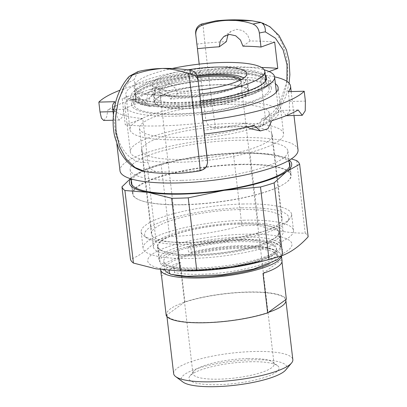 <?xml version="1.0" encoding="UTF-8"?>
<svg xmlns="http://www.w3.org/2000/svg" width="407" height="407" viewBox="0 0 407 407"><rect width="100%" height="100%" fill="white"/><g stroke="black" fill="none" stroke-linecap="round" stroke-linejoin="round"><path stroke-width="0.31" stroke-dasharray="2.04 1.53" d="M190.908 248.234L191.371 252.187A3.404 1.648 75.9 0 1 190.562 253.139A3.404 1.648 75.9 0 1 188.131 250.239A3.404 1.648 75.9 0 1 188.904 246.535A3.404 1.648 75.9 0 1 189.347 246.545A3.404 1.648 75.9 0 1 190.908 248.234A56.726 12.856 -6.7 0 1 239.871 241.702A56.726 12.856 -6.7 0 1 276.587 249.399A56.726 12.856 -6.7 0 1 275.987 251.73C270.864 262.617 197.731 274.633 172.782 267.826A3.404 2.768 102.3 0 0 171.673 267.862A3.404 2.768 102.3 0 0 169.378 270.457M171.337 274.476A3.404 2.768 102.3 0 0 174.511 272.527L174.043 268.574A56.726 12.856 -6.7 0 0 233.125 267.185A56.726 12.856 -6.7 0 0 275.987 251.73M174.043 268.574A3.404 2.768 102.3 0 0 172.782 267.826M191.371 252.187A56.726 12.856 173.3 0 1 240.334 245.655A56.726 12.856 173.3 0 1 275.926 251.226A56.726 12.856 173.3 0 1 277.05 253.352A56.726 12.856 173.3 0 1 238.344 270.299A56.726 12.856 173.3 0 1 174.511 272.527M289.087 83.191L285.607 96.968L279.35 109.788L270.192 120.574L262.21 126.078L259.513 126.699L238.721 126.714L215.695 127.844C210.226 127.712 206.929 125.046 205.805 119.846L199.196 64.128M198.158 80.891L199.435 91.957A95.299 21.602 173.3 0 1 177.589 93.859L174.974 87.856L169.897 83.791L163.706 82.545L158.12 84.498L154.797 88.726L153.938 94.475L146.82 99.664A115.72 26.226 173.3 0 1 122.186 98.58L125.28 124.918L142.771 118.574L147.883 162.108C148.825 167.445 151.48 170.574 155.866 171.495C169.063 172.517 183.669 172.136 199.684 170.355C204.996 169.175 207.595 165.908 207.484 160.551L199.435 91.957M153.938 94.475A95.299 21.602 173.3 0 1 135.877 93.615L134.234 79.619A101.358 68.508 95.6 0 0 128.464 82.707L127.94 79.024L128.897 76.699M135.877 93.615L122.186 98.58M269.108 71.561L260.287 74.761L265.4 118.295L262.21 126.078M200.03 96.551A115.72 26.226 173.3 0 1 170.477 99.049L167.872 93.04L162.82 88.95L156.639 87.698L151.038 89.662L147.695 93.91L146.82 99.664M203.124 122.889A115.72 26.226 173.3 0 1 125.28 124.918M242.933 46.184L250.051 40.99A115.72 26.226 173.3 0 1 274.684 42.079M196.84 44.109A115.72 26.226 173.3 0 1 226.394 41.611M250.051 40.99L247.583 34.88L242.77 30.622L236.696 29.289L230.962 31.349L227.951 34.676M199.939 70.447A115.72 26.226 173.3 0 1 261.508 67.465M170.477 99.049L177.589 93.859M114.799 101.689L115.959 111.569L117.333 117.73L119.551 120.06L122.415 116.89L123.957 109.269A89.626 20.314 173.3 0 1 144.002 101.114L149.705 106.446L157.219 104.289L161.696 96.342A89.626 20.314 173.3 0 1 202.238 89.484M144.002 101.114L134.335 98.977L140.089 104.319L147.599 102.162L152.03 94.2L161.696 96.342M254.121 125.473L244.454 123.336A89.626 20.314 173.3 0 1 203.912 130.189M286.136 115.695L282.199 110.409A89.626 20.314 173.3 0 1 262.154 118.559L258.272 126.638L250.773 128.8M247.212 127.04L244.454 123.336M262.154 118.559L271.82 120.696M298.021 149.862A89.626 20.314 -6.7 0 0 240.008 137.698A89.626 20.314 -6.7 0 0 119.994 170.777M274.593 76.842A89.626 20.314 -6.7 0 0 260.287 74.761M288.258 91.646L289.418 101.521L289.346 111.248L286.421 115.71M114.001 110.175A89.626 20.314 -6.7 0 0 142.771 118.574M298.148 109.992L282.199 110.409M201.745 85.658A106.644 24.171 -6.7 0 0 152.03 94.2M134.335 98.977A106.644 24.171 -6.7 0 0 108.008 109.681L123.957 109.269M137.652 71.774L134.234 79.619M199.959 170.813L199.684 170.355M155.866 171.495L145.324 171.673M202.991 23.54C203.19 30.652 212.851 114.26 215.695 127.844M259.513 126.699C274.379 118.544 283.557 103.424 287.047 81.344C291.005 53.851 278.296 26.165 259.6 22.064M200.198 72.487A106.644 24.171 -6.7 0 0 119.994 90.212M202.137 114.199A77.147 17.486 173.3 0 1 174.842 116.137A77.147 17.486 173.3 0 1 124.908 105.667A77.147 17.486 173.3 0 1 190.211 80.52A77.147 17.486 173.3 0 1 275.407 83.75M103.693 120.472L106.542 117.308L108.008 109.681M180.26 162.23A77.147 17.486 -6.7 0 0 283.567 133.761A77.147 17.486 -6.7 0 0 204.904 125.397A77.147 17.486 -6.7 0 0 130.321 151.76A77.147 17.486 -6.7 0 0 180.26 162.23M229.706 126.155A65.802 14.917 173.3 0 1 272.298 135.083A65.802 14.917 173.3 0 1 208.684 157.575A65.802 14.917 173.3 0 1 141.59 150.437A65.802 14.917 173.3 0 1 229.706 126.155M239.504 209.559A65.802 14.917 -6.7 0 0 151.389 233.847A65.802 14.917 -6.7 0 0 218.483 240.98A65.802 14.917 -6.7 0 0 282.097 218.488A65.802 14.917 -6.7 0 0 239.504 209.559M181.537 180.362A79.416 18 173.3 0 1 130.133 169.587A79.416 18 173.3 0 1 206.909 142.445A79.416 18 173.3 0 1 287.881 151.053A79.416 18 173.3 0 1 181.537 180.362M241.86 207.845A72.609 16.458 -6.7 0 0 168.188 219.322A72.609 16.458 -6.7 0 0 147.054 238.212A72.609 16.458 -6.7 0 0 218.661 242.511A72.609 16.458 -6.7 0 0 287.322 221.734A72.609 16.458 -6.7 0 0 241.86 207.845M184.402 204.762A79.416 18 -6.7 0 0 284.905 183.445A79.416 18 -6.7 0 0 290.746 175.453A79.416 18 -6.7 0 0 239.347 164.677A79.416 18 -6.7 0 0 132.997 193.981A79.416 18 -6.7 0 0 140.537 200.402A79.416 18 -6.7 0 0 184.402 204.762M242.582 204.034A75.733 17.165 173.3 0 1 291.6 214.311A75.733 17.165 173.3 0 1 290.003 218.523A75.733 17.165 173.3 0 1 218.391 240.196A75.733 17.165 173.3 0 1 143.702 235.709A75.733 17.165 173.3 0 1 141.173 231.985A75.733 17.165 173.3 0 1 242.582 204.034M185.755 270.899A72.609 16.458 173.3 0 1 154.08 253.017A72.609 16.458 173.3 0 1 244.953 234.183A72.609 16.458 173.3 0 1 291.651 242.938A72.609 16.458 173.3 0 1 257.255 262.5M241.03 237.047A61.264 13.884 -6.7 0 0 158.989 259.656A61.264 13.884 -6.7 0 0 221.459 266.295A61.264 13.884 -6.7 0 0 280.682 245.36A61.264 13.884 -6.7 0 0 241.03 237.047M289.306 160.216A81.685 18.513 -6.7 0 0 273.066 154.645A81.685 18.513 -6.7 0 0 248.896 152.798A81.685 18.513 -6.7 0 0 196.983 156.629A81.685 18.513 -6.7 0 0 168.462 162.245A81.685 18.513 -6.7 0 0 134.473 175.473A81.685 18.513 -6.7 0 0 130.871 178.831M131.456 180.84A79.869 18.101 173.3 0 1 238.181 153.332A79.869 18.101 173.3 0 1 289.204 162.312M296.678 160.582L305.199 233.13C289.942 233.308 274.364 230.718 258.455 225.371L249.934 152.823L273.066 154.645L291.366 158.923M169.617 236.665L161.096 164.118L196.983 156.629L233.359 153.256L241.88 225.804C215.847 232.529 196.296 235.465 169.617 236.665A89.626 20.314 173.3 0 0 155.998 240.771C147.817 249.74 139.311 255.947 130.479 259.386M241.88 225.804A89.626 20.314 173.3 0 1 250.32 225.478A89.626 20.314 173.3 0 1 258.455 225.371M305.199 233.13A89.626 20.314 173.3 0 1 308.155 236.803M239.479 223.875A61.264 13.884 -6.7 0 0 157.443 246.484A61.264 13.884 -6.7 0 0 219.907 253.129A61.264 13.884 -6.7 0 0 279.136 232.188A61.264 13.884 -6.7 0 0 239.479 223.875M244.485 220.223A75.733 17.165 -6.7 0 0 143.076 248.173A75.733 17.165 -6.7 0 0 220.294 256.385A75.733 17.165 -6.7 0 0 293.503 230.499A75.733 17.165 -6.7 0 0 244.485 220.223M240.893 222.843A65.349 14.81 173.3 0 1 283.191 231.71A65.349 14.81 173.3 0 1 220.019 254.049A65.349 14.81 173.3 0 1 153.388 246.963A65.349 14.81 173.3 0 1 240.893 222.843M239.474 164.306A79.869 18.101 173.3 0 1 291.168 175.147A79.869 18.101 173.3 0 1 285.292 183.181A79.869 18.101 173.3 0 1 213.955 202.442A79.869 18.101 173.3 0 1 140.1 200.239A79.869 18.101 173.3 0 1 132.519 193.783A79.869 18.101 173.3 0 1 239.474 164.306M130.408 178.683L134.473 175.473L147.476 168.223L155.998 240.771M249.934 152.823A89.626 20.314 -6.7 0 0 233.359 153.256M161.096 164.118A89.626 20.314 -6.7 0 0 147.476 168.223M200.773 102.717A74.878 16.972 173.3 0 1 174.338 104.589A74.878 16.972 173.3 0 1 125.875 94.429A74.878 16.972 173.3 0 1 179.624 71.576A74.878 16.972 173.3 0 1 264.24 69.856M178.464 139.708A74.878 16.972 -6.7 0 0 278.734 112.078A74.878 16.972 -6.7 0 0 202.386 103.958A74.878 16.972 -6.7 0 0 130.001 129.548A74.878 16.972 -6.7 0 0 178.464 139.708M226.969 104.319A65.349 14.81 173.3 0 1 269.266 113.187A65.349 14.81 173.3 0 1 206.095 135.521A65.349 14.81 173.3 0 1 139.464 128.434A65.349 14.81 173.3 0 1 226.969 104.319M239.326 223.987A60.811 13.782 173.3 0 1 278.683 232.244A60.811 13.782 173.3 0 1 219.897 253.027A60.811 13.782 173.3 0 1 157.896 246.433A60.811 13.782 173.3 0 1 239.326 223.987M241.127 239.357A60.811 13.782 173.3 0 1 280.489 247.609A60.811 13.782 173.3 0 1 221.703 268.391A60.811 13.782 173.3 0 1 159.702 261.798A60.811 13.782 173.3 0 1 241.127 239.357M239.718 240.384A56.726 12.856 173.3 0 1 276.434 248.082A56.726 12.856 173.3 0 1 221.596 267.47A56.726 12.856 173.3 0 1 163.756 261.319A56.726 12.856 173.3 0 1 239.718 240.384M164.911 270.065A56.726 12.856 173.3 0 1 164.682 269.22A56.726 12.856 173.3 0 1 240.644 248.285A56.726 12.856 173.3 0 1 277.36 255.983A56.726 12.856 173.3 0 1 269.317 263.894M174.333 275.051A56.726 12.856 173.3 0 1 170.192 273.855M160.612 269.541A60.811 13.782 173.3 0 1 242.058 247.258A60.811 13.782 173.3 0 1 281.42 255.51A60.811 13.782 173.3 0 1 281.441 255.825L282.896 250.6L280.642 246.311L274.984 243.03L250.208 239.56L217.959 241.295L188.904 246.535M166.204 315.532L166.855 315.059A59.997 13.599 173.3 0 1 166.697 314.377A59.997 13.599 173.3 0 1 184.274 302.35L184.926 301.872A60.811 13.782 173.3 0 1 247.319 292.033A60.811 13.782 173.3 0 1 286.365 299.226M184.926 301.872L180.281 262.362A60.811 13.782 -6.7 0 0 161.248 274.964M282.036 260.775A60.811 13.782 -6.7 0 0 281.72 259.717L281.975 261.879M157.153 97.828A47.65 10.801 -6.7 0 0 154.207 102.228A47.65 10.801 -6.7 0 0 202.788 107.392A47.65 10.801 -6.7 0 0 248.855 91.107A47.65 10.801 -6.7 0 0 209.284 85.083A47.65 10.801 -6.7 0 0 157.153 97.828M185.282 108.521A46.968 10.648 -6.7 0 0 248.178 91.188A46.968 10.648 -6.7 0 0 200.29 86.096A46.968 10.648 -6.7 0 0 154.879 102.147A46.968 10.648 -6.7 0 0 185.282 108.521M184.641 103.032A46.968 10.648 -6.7 0 0 247.532 85.699A46.968 10.648 -6.7 0 0 247.364 85.053A46.968 10.648 -6.7 0 0 199.644 80.606A46.968 10.648 -6.7 0 0 154.248 95.991A46.968 10.648 -6.7 0 0 154.238 96.663A46.968 10.648 -6.7 0 0 184.641 103.032M197.207 75.687A45.452 10.302 -6.7 0 0 155.113 90.349A45.452 10.302 -6.7 0 0 184.519 97.166A45.452 10.302 -6.7 0 0 245.218 79.762A45.452 10.302 -6.7 0 0 243.712 78.047M268.294 312.408A59.997 13.599 173.3 0 1 205.53 322.522A59.997 13.599 173.3 0 1 166.855 315.059L184.274 302.35A59.997 13.599 173.3 0 1 247.034 292.236A59.997 13.599 173.3 0 1 285.709 299.7M180.281 262.362L161.564 276.022M262.998 273.377L281.72 259.717M173.657 373.641A59.997 13.599 173.3 0 1 253.999 351.5A59.997 13.599 173.3 0 1 292.831 359.64M285.719 369.978A53.19 12.057 -6.7 0 0 232.611 361.253A53.19 12.057 -6.7 0 0 182.972 382.046M249.715 361.772A45.381 10.287 173.3 0 1 277.574 365.7A45.381 10.287 173.3 0 1 235.221 383.44A45.381 10.287 173.3 0 1 189.906 375.997A45.381 10.287 173.3 0 1 249.715 361.772M247.629 358.526A40.842 9.259 -6.7 0 0 193.798 371.332A40.842 9.259 -6.7 0 0 192.938 373.601A40.842 9.259 -6.7 0 0 234.585 378.032A40.842 9.259 -6.7 0 0 274.069 364.072A40.842 9.259 -6.7 0 0 272.7 362.062A40.842 9.259 -6.7 0 0 247.629 358.526M265.303 75.549A66.712 15.12 -6.7 0 0 223.316 68.859A66.712 15.12 -6.7 0 0 155.632 79.406A66.712 15.12 -6.7 0 0 136.218 96.759A66.712 15.12 -6.7 0 0 200.554 100.875M264.667 82.087A65.802 14.917 173.3 0 1 264.306 82.55A65.802 14.917 173.3 0 1 177.584 103.18A65.802 14.917 173.3 0 1 137.19 97.487A65.802 14.917 173.3 0 1 134.992 94.251A65.802 14.917 173.3 0 1 223.107 69.963A65.802 14.917 173.3 0 1 265.695 78.892M197.492 76.496A41.748 9.463 -6.7 0 0 160.17 92.618A41.748 9.463 -6.7 0 0 185.801 96.23A41.748 9.463 -6.7 0 0 240.827 83.145A41.748 9.463 -6.7 0 0 241.183 79.604M240.023 80.199A40.842 9.259 173.3 0 1 240.908 81.807A40.842 9.259 173.3 0 1 240.044 84.076A40.842 9.259 173.3 0 1 186.218 96.881A40.842 9.259 173.3 0 1 161.147 93.345A40.842 9.259 173.3 0 1 159.778 91.336A40.842 9.259 173.3 0 1 197.736 77.564M172.146 68.513A65.802 14.917 -6.7 0 0 134.112 86.788A65.802 14.917 -6.7 0 0 176.704 95.716A65.802 14.917 -6.7 0 0 199.745 94.088M199.257 90.003A47.65 10.801 173.3 0 1 152.142 84.666A47.65 10.801 173.3 0 1 155.087 80.265A47.65 10.801 173.3 0 1 187.942 69.851M177.839 105.372A65.802 14.917 -6.7 0 0 265.954 81.09A65.802 14.917 -6.7 0 0 198.86 73.952A65.802 14.917 -6.7 0 0 135.246 96.444A65.802 14.917 -6.7 0 0 177.839 105.372M177.996 106.69A65.802 14.917 173.3 0 1 135.404 97.761A65.802 14.917 173.3 0 1 199.018 75.27A65.802 14.917 173.3 0 1 266.112 82.407A65.802 14.917 173.3 0 1 177.996 106.69M137.357 91.738A68.071 15.43 173.3 0 1 211.833 73.53A68.071 15.43 173.3 0 1 268.361 82.143A68.071 15.43 173.3 0 1 202.559 105.408A68.071 15.43 173.3 0 1 133.15 98.026A68.071 15.43 173.3 0 1 137.357 91.738M138.131 98.321A68.071 15.43 173.3 0 1 212.607 80.113A68.071 15.43 173.3 0 1 269.139 88.726A68.071 15.43 173.3 0 1 203.332 111.991A68.071 15.43 173.3 0 1 133.923 104.609A68.071 15.43 173.3 0 1 138.131 98.321M177.198 114.418A70.34 15.944 -6.7 0 0 271.388 88.461A70.34 15.944 -6.7 0 0 199.669 80.835A70.34 15.944 -6.7 0 0 131.67 104.874A70.34 15.944 -6.7 0 0 177.198 114.418M176.272 106.517A70.34 15.944 -6.7 0 0 270.462 80.561A70.34 15.944 -6.7 0 0 198.743 72.934A70.34 15.944 -6.7 0 0 130.744 96.973A70.34 15.944 -6.7 0 0 176.272 106.517M128.464 82.707C118.773 94.76 114.565 109.625 115.853 127.31C117.811 149.43 132.545 165.384 147.883 162.108M286.93 81.364L279.421 103.816L273.011 112.363L265.4 118.295M115.959 111.569L113.044 111.645M289.418 101.521L305.377 101.104M190.562 253.139C210.801 248.29 231.013 246.042 251.211 246.393C261.971 246.784 269.49 247.949 273.763 249.883L275.926 251.226M223.881 36.513L230.957 31.349M151.038 89.657L158.114 84.493M149.705 106.446L140.089 104.319M113.431 114.916L116.855 144.073M291.173 91.57L293.986 115.512M119.551 120.06L113.136 120.228M283.567 133.761L278.149 87.668M130.321 151.76L124.908 105.667M141.59 150.437L151.389 233.847M272.298 135.083L282.097 218.488M130.133 169.587L131.232 178.938M131.904 184.671L132.997 193.981M287.881 151.053L288.98 160.409M289.652 166.137L290.746 175.453M287.322 221.734L290.003 218.523M147.054 238.212L143.702 235.709M280.682 245.36L279.136 232.188M158.989 259.656L157.443 246.484M131.227 182.809L132.519 193.783M289.881 164.174L291.168 175.147M248.896 152.798L252.162 152.834M168.462 162.245L165.466 162.998M293.503 230.499L291.6 214.311M143.076 248.173L141.173 231.985M284.905 183.445L285.292 183.181M140.537 200.402L140.1 200.239M278.734 112.078L276.389 92.114M130.001 129.548L125.875 94.429M139.464 128.434L153.388 246.963M269.266 113.187L283.191 231.71M157.896 246.433L159.702 261.798M278.683 232.244L280.489 247.609M163.756 261.319L164.682 269.22M276.434 248.082L276.587 249.399M277.05 253.352L277.36 255.983M281.42 255.51L281.456 255.82M248.178 91.188L247.532 85.699M154.879 102.147L154.238 96.663M155.113 90.349L154.248 95.991M245.218 79.762L247.364 85.053M166.697 314.377L166.956 316.61M193.798 371.332L189.906 375.997M272.7 362.062L277.574 365.7M264.306 82.55L265.089 81.619M137.19 97.487L136.218 96.759M274.069 364.072L240.908 81.807M192.938 373.601L159.778 91.336M240.044 84.076L240.827 83.145M161.147 93.345L160.17 92.618M152.142 84.666L154.207 102.228M246.79 73.55L248.855 91.107M134.112 86.788L134.992 94.251M135.246 96.444L135.404 97.761M265.954 81.09L266.112 82.407M133.15 98.026L133.923 104.609M268.361 82.143L269.139 88.726M271.388 88.461L270.462 80.561M131.67 104.874L130.744 96.973"/><path stroke-width="0.61" d="M169.378 270.457A3.404 2.768 102.3 0 0 171.337 274.476L186.823 276.292L222.156 274.791L253.709 269.027L277.096 259.834L281.43 255.83A60.811 13.782 173.3 0 1 221.932 276.373A60.811 13.782 173.3 0 1 160.628 269.699A60.811 13.782 173.3 0 1 160.612 269.541M195.792 34.707C195.558 30.281 197.512 27.183 201.658 25.417A110.17 0.27 -96.7 0 0 201.465 24.064C197.334 25.946 195.396 29.151 195.65 33.689L197.436 48.703A95.299 21.602 173.3 0 1 219.281 46.8L220.289 40.944L223.881 36.513L229.634 34.442L235.699 35.78L240.486 40.059L242.933 46.184A95.299 21.602 173.3 0 1 260.994 47.044L259.351 33.048A101.358 68.508 -84.4 0 1 265.339 31.873C265.547 27.32 264.128 24.201 261.075 22.512A110.17 74.466 95.6 0 0 253.022 24.074C245.218 21.352 237.016 20.111 228.424 20.35L252.065 20.793L261.07 22.512M199.196 64.128L197.436 48.703M260.994 47.044L274.684 42.079L277.778 68.417L269.108 71.561M227.951 34.676L226.394 41.611L219.281 46.8M261.508 67.465A115.72 26.226 173.3 0 1 277.778 68.417M114.001 110.175A89.626 20.314 -6.7 0 1 112.515 107.122A89.626 20.314 -6.7 0 1 114.799 101.689L98.845 102.106L100.005 111.986L101.419 118.147L103.693 120.472L113.136 120.228M202.915 120.838A106.644 24.171 -6.7 0 0 304.217 91.229L305.377 101.104L305.235 110.836L302.279 115.293L298.148 109.992A106.644 24.171 -6.7 0 1 271.82 120.696L267.887 128.765L260.394 130.927L254.121 125.473A106.644 24.171 -6.7 0 1 204.462 134.01M260.394 130.927L250.773 128.8L247.212 127.04M116.855 144.073L119.994 170.777A89.626 20.314 -6.7 0 0 211.375 180.494A89.626 20.314 -6.7 0 0 298.021 149.862L293.986 115.512M304.217 91.229L288.258 91.646A89.626 20.314 -6.7 0 0 290.547 86.213A89.626 20.314 -6.7 0 0 274.593 76.842M302.279 115.298L286.136 115.695M189.916 70.121C194.368 71.011 196.998 73.626 197.792 77.961L198.158 80.886C197.426 77.025 194.841 74.756 190.41 74.074L188.782 73.733C180.199 70.574 171.433 68.814 162.495 68.452C171.088 68.213 180.225 68.768 189.916 70.121A110.17 0.27 83.3 0 1 190.41 74.069M162.495 68.452L162.357 68.457C151.842 69.327 141.778 71.576 132.173 75.209L130.8 75.626A110.17 74.466 -84.4 0 1 138.548 71.459C145.823 69.668 153.76 68.666 162.357 68.457M138.548 71.459L137.652 71.774M188.782 73.733C191.132 89.764 195.172 123.769 197.756 146.489C199.857 164.494 200.498 172.451 199.684 170.355M198.158 80.861L207.555 162.515C206.858 165.613 206.257 167.216 205.754 167.318C205.204 168.559 203.271 169.724 199.959 170.813C181.919 174.048 163.711 174.338 145.324 171.683L134.971 167.46L126.195 158.979L119.709 146.917L116.026 132.402L115.568 116.621L118.295 100.921L123.962 86.711L132.173 75.209M145.314 171.673C138.67 170.406 132.814 167.226 127.747 162.134C124.125 158.415 121.149 154.014 118.829 148.937L114.759 136.783C113.009 129.121 112.312 119.694 114.443 107.565C116.768 95.289 121.586 85.002 128.897 76.699L130.8 75.626M201.465 24.069L215.969 20.838L228.286 20.355C219.694 20.564 210.816 22.248 201.658 25.417M253.022 24.074C256.552 25.641 258.659 28.632 259.351 33.048M119.994 90.212A106.644 24.171 -6.7 0 0 98.845 102.106M275.407 83.75A77.147 17.486 173.3 0 1 278.149 87.668A77.147 17.486 173.3 0 1 202.137 114.199M264.652 260.648L269.017 259.529L260.495 186.981L224.125 190.349L188.238 197.838L196.759 270.385L231.176 267.302L264.652 260.648L257.255 262.5A72.609 16.458 173.3 0 1 185.755 270.899L177.956 270.808L180.179 270.818L171.657 198.27L148.046 192.333A81.685 18.513 -6.7 0 0 224.125 190.349A81.685 18.513 -6.7 0 0 286.635 171.505A81.685 18.513 -6.7 0 0 289.306 160.216M130.871 178.831A81.685 18.513 -6.7 0 0 148.046 192.333L124.913 190.517L133.435 263.064L156.054 268.829L177.956 270.808M289.204 162.312A79.869 18.101 173.3 0 1 289.881 164.174A79.869 18.101 173.3 0 1 212.668 191.468A79.869 18.101 173.3 0 1 131.227 182.809A79.869 18.101 173.3 0 1 131.456 180.84M308.155 236.803L299.633 164.255L286.635 171.505L274.115 182.875L282.641 255.418C291.468 251.979 299.974 245.772 308.155 236.803M291.366 158.923L296.678 160.582A89.626 20.314 -6.7 0 1 299.633 164.255M282.641 255.418A89.626 20.314 173.3 0 1 269.017 259.529M196.759 270.385A89.626 20.314 173.3 0 1 180.179 270.818M133.435 263.064A89.626 20.314 173.3 0 1 130.479 259.386L121.958 186.844A89.626 20.314 -6.7 0 0 124.913 190.517M121.958 186.844L130.408 178.683M171.657 198.27A89.626 20.314 -6.7 0 0 188.238 197.838M260.495 186.981A89.626 20.314 -6.7 0 0 274.115 182.875M264.24 69.856A74.878 16.972 173.3 0 1 274.608 76.959A74.878 16.972 173.3 0 1 200.773 102.717M269.317 263.894A56.726 12.856 173.3 0 1 174.333 275.051M170.192 273.855A56.726 12.856 173.3 0 1 164.911 270.065M160.628 269.699L161.248 274.964A60.811 13.782 -6.7 0 0 161.564 276.022L166.204 315.532A60.811 13.782 173.3 0 0 205.25 322.726A60.811 13.782 173.3 0 0 267.643 312.886L262.998 273.377A60.811 13.782 -6.7 0 0 282.036 260.775L281.456 255.82M281.975 261.879L286.365 299.226L285.709 299.7A59.997 13.599 173.3 0 1 285.867 300.381A59.997 13.599 173.3 0 1 268.294 312.408L267.643 312.886M243.712 78.047A45.452 10.302 -6.7 0 0 197.207 75.687M285.709 299.7L268.294 312.408M285.867 300.381L292.831 359.64A59.997 13.599 173.3 0 1 291.565 362.978A59.997 13.599 173.3 0 1 212.49 381.781A59.997 13.599 173.3 0 1 175.661 376.592A59.997 13.599 173.3 0 1 173.657 373.641L166.956 316.61M175.661 376.592L182.972 382.046A53.19 12.057 -6.7 0 0 215.618 386.65A53.19 12.057 -6.7 0 0 285.719 369.978L291.565 362.978M200.554 100.875A66.712 15.12 -6.7 0 0 265.089 81.619A66.712 15.12 -6.7 0 0 265.303 75.549M199.745 94.088A65.802 14.917 -6.7 0 0 264.82 71.434L265.695 78.892A65.802 14.917 173.3 0 1 264.667 82.087M241.183 79.604A41.748 9.463 -6.7 0 0 197.492 76.496M197.736 77.564A40.842 9.259 173.3 0 1 214.474 76.262A40.842 9.259 173.3 0 1 240.023 80.199M264.82 71.434A65.802 14.917 -6.7 0 0 172.146 68.513M187.942 69.851A47.65 10.801 173.3 0 1 246.79 73.55A47.65 10.801 173.3 0 1 199.257 90.003M207.484 160.551L198.158 80.891M265.339 31.873L275.453 38.212L283.053 49.679L287.027 64.769L286.93 81.364M113.044 111.645L100.005 111.986M112.515 107.122L113.431 114.916M290.547 86.213L291.173 91.57M137.668 71.764L129.619 76.094M215.969 20.838C228.785 19.516 240.817 19.5 252.065 20.793M260.129 22.187L269.8 26.648L279.009 35.521L286.421 49.822L289.041 60.612L289.876 74.685L289.087 83.191M131.232 178.938L131.904 184.671M288.98 160.409L289.652 166.137M276.389 92.114L274.608 76.959"/></g></svg>
